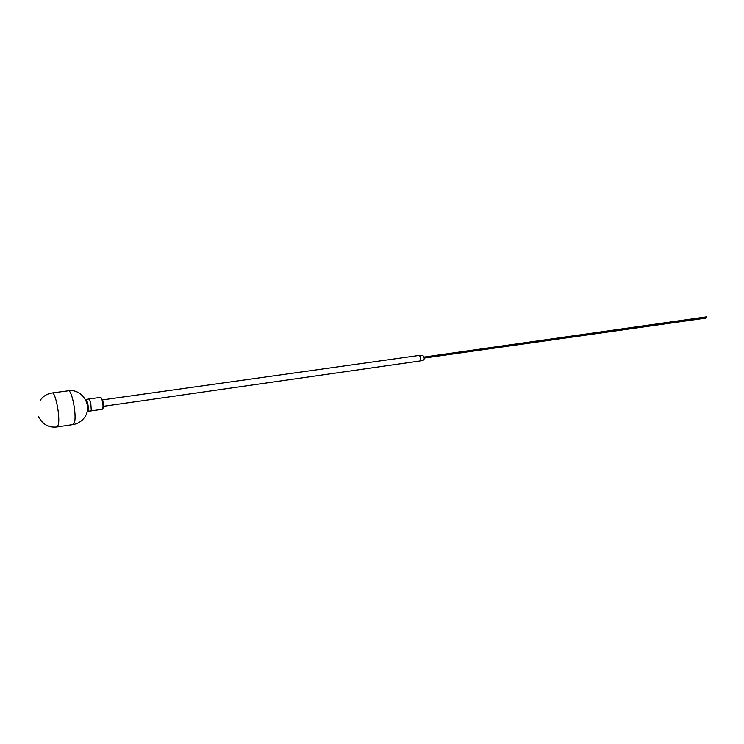 <?xml version="1.0" encoding="UTF-8"?>
<svg xmlns="http://www.w3.org/2000/svg" width="744" height="744" viewBox="0 0 744 744"><rect width="100%" height="100%" fill="white"/><g stroke="black" fill="none" stroke-linecap="round" stroke-linejoin="round"><path stroke-width="1.12" d="M88.08 410.53C88.452 405.22 87.708 401.565 85.867 399.575L89.02 398.97L90.712 402.039L91.252 410.223L90.712 410.967L87.959 411.218M103.453 406.326L419.774 361.007L423.28 360.18L424.331 358.803M102.542 399.891L418.984 355.455C420.648 356.339 421.104 358.059 420.341 360.617M419.663 355.688L422.583 355.279L423.913 356.655L424.21 358.441M423.717 356.19L424.554 358.031M38.558 416.696C42.603 424.461 48.732 427.884 56.916 426.982L58.218 424.964C60.469 417.561 55.465 391.577 52.099 392.99C47.114 393.753 43.161 396.18 40.232 400.263M68.262 390.814C71.824 389.382 76.865 415.18 74.437 422.555L73.052 424.573C77.627 423.81 81.329 421.606 84.156 417.942C93.316 406.763 82.742 388.368 68.262 390.814L52.099 392.99M89.02 398.97L100.514 397.37L102.254 400.412C103.286 405.22 103.267 408.186 102.207 409.302L90.712 410.967M102.756 408.605C103.695 407.563 103.695 404.903 102.774 400.625M101.231 397.891L102.737 400.486M56.916 426.982L73.052 424.573M102.207 409.302C103.686 408.233 103.853 405.285 102.719 400.467L100.514 397.37M424.554 358.004L701.471 318.73M701.304 318.265L705.591 317.828M701.536 318.748L705.656 318.274M424.415 357.008L706.605 316.842M424.526 357.52L706.67 317.288"/></g></svg>
